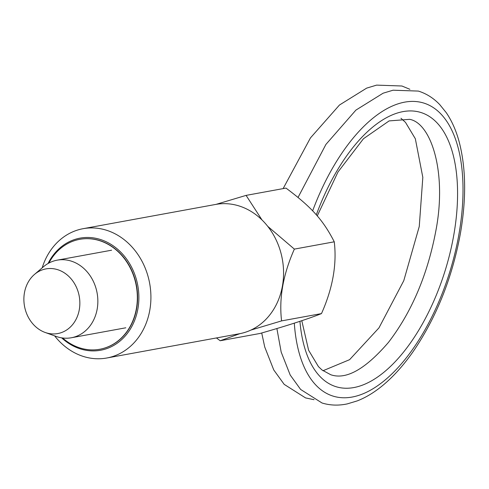 <?xml version="1.0" encoding="UTF-8"?>
<svg xmlns="http://www.w3.org/2000/svg" width="489" height="489" viewBox="0 0 489 489"><rect width="100%" height="100%" fill="white"/><g stroke="black" fill="none" stroke-linecap="round" stroke-linejoin="round"><path stroke-width="0.73" d="M34.493 274.421L43.423 266.786A39.438 33.374 79.6 0 1 57.176 260.16A39.438 33.374 79.6 0 1 97.17 309.121A39.438 33.374 79.6 0 1 71.37 337.752A39.438 33.374 79.6 0 1 56.162 336.426L45.11 332.447A32.867 27.812 79.6 0 1 24.45 292.758A32.867 27.812 79.6 0 1 34.493 274.421A32.867 27.812 79.6 0 1 66.541 274.433A32.867 27.812 79.6 0 1 79.285 309.696A32.867 27.812 79.6 0 1 45.11 332.447M261.963 219.909L246.089 195.386L285.986 188.088C311.731 207.342 323.021 219.903 334.268 241.81C336.97 264.463 332.703 288.394 321.481 313.596C308.266 318.889 287.807 325.503 260.093 333.449L220.191 340.747L239.873 333.657M54.627 335.87A65.734 55.624 -100.4 0 0 83.68 356.548A65.734 55.624 -100.4 0 0 106.767 358.009A65.734 55.624 -100.4 0 0 150.918 296.884A65.734 55.624 -100.4 0 0 106.192 230.148A65.734 55.624 -100.4 0 0 83.112 228.687A65.734 55.624 -100.4 0 0 42.182 267.85M48.038 263.522A56.987 48.222 79.6 0 1 100.111 239.396A56.987 48.222 79.6 0 1 137.892 308.871A56.987 48.222 79.6 0 1 80.593 348.975A56.987 48.222 79.6 0 1 61.638 337.844M106.767 358.009L239.421 333.742A65.734 55.624 -100.4 0 0 283.571 272.624A65.734 55.624 -100.4 0 0 238.852 205.881A65.734 55.624 -100.4 0 0 215.765 204.42L83.112 228.687M250.881 330.087L281.585 320.894C278.883 298.241 283.143 274.311 294.366 249.109L267.746 226.358M79.841 239.31A55.874 47.28 79.6 0 1 79.964 239.286A55.874 47.28 79.6 0 1 99.585 240.527A55.874 47.28 79.6 0 1 137.598 297.257A55.874 47.28 79.6 0 1 100.068 349.207A55.874 47.28 79.6 0 1 99.945 349.232M62.592 337.978A55.874 47.28 -100.4 0 0 80.202 348.015A55.874 47.28 -100.4 0 0 99.823 349.256A55.874 47.28 -100.4 0 0 137.348 297.3A55.874 47.28 -100.4 0 0 99.34 240.57A55.874 47.28 -100.4 0 0 79.713 239.335A55.874 47.28 -100.4 0 0 48.888 263.058M334.268 241.81L294.366 249.109M246.089 195.386L216.077 204.365M321.481 313.596L281.585 320.894M216.431 337.948L220.191 340.747M312.63 210.869A153.369 74.774 -72.8 0 1 418.792 101.895A153.369 74.774 -72.8 0 1 458.816 234.873A153.369 74.774 -72.8 0 1 369.488 390.735A153.369 74.774 -72.8 0 1 294.305 323.137M316.304 214.86A143.509 69.97 -72.8 0 1 415.809 111.327A143.509 69.97 -72.8 0 1 453.645 235.82A143.509 69.97 -72.8 0 1 371.017 381.139A143.509 69.97 -72.8 0 1 299.934 321.304M283.119 188.613L310.454 137.91L339.464 105.019L366.664 88.118L376.603 85.123L401.915 86.003L409.898 89.31M298.046 197.428L325.925 144.414L355.913 110.104L383.119 93.197L393.052 90.208L418.364 91.082C426.457 93.631 433.59 98.142 439.758 104.634L446.28 112.702C451.867 120.917 456.176 130.685 459.214 142.006C466.054 168.418 466.414 199.102 460.296 234.066C452.056 278.235 436.457 317.245 413.486 351.09C404.372 364.219 394.709 375.185 384.482 383.981C375.589 391.622 366.518 397.257 357.276 400.882L347.337 403.877C338.584 405.754 330.148 405.46 322.031 402.997L300.631 389.452L290.203 375.026L281.181 352.074L276.878 328.516M301.792 320.686L308.614 350.271L318.443 366.616L322.049 370.014L330.76 374.739C346.096 380.045 365.332 369.256 388.468 342.379C411.597 312.184 427.349 275.24 435.711 231.554C447.38 172.116 430.943 123.008 409.635 119.34L389.122 120.905L363.455 138.735L337.978 172.012L317.251 215.949M261.719 332.978L264.726 346.994L273.754 369.947L284.182 384.366L305.576 397.918L314.042 399.69M322.984 370.741L349.604 359.672L378.957 327.887L403.786 280.668L419.262 226.468L422.82 177.33L415.326 138.729L405.497 122.384L400.962 118.259M125.807 327.795L71.37 337.752M111.614 250.203L57.176 260.16"/></g></svg>
